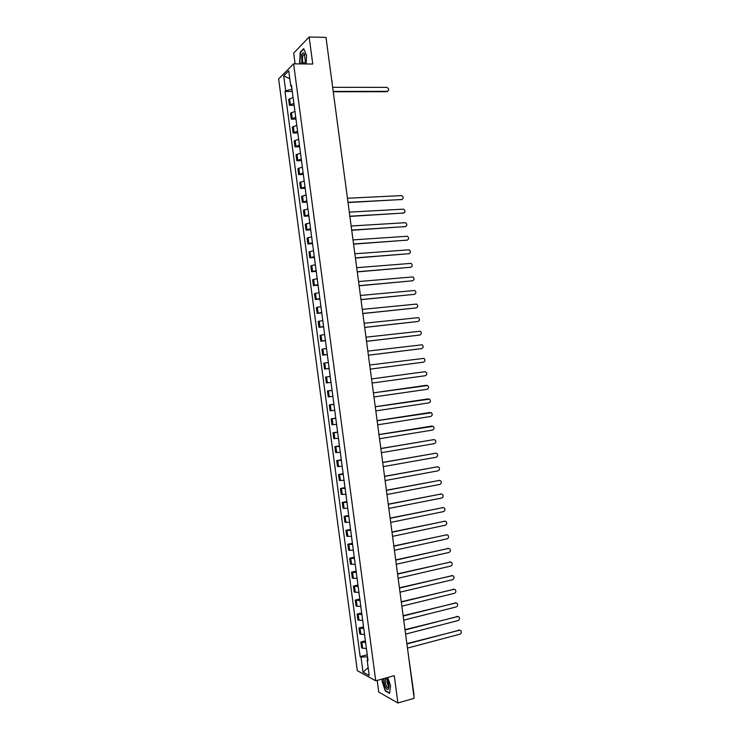 <?xml version="1.0" encoding="UTF-8"?>
<svg xmlns="http://www.w3.org/2000/svg" width="740" height="740" viewBox="0 0 740 740"><rect width="100%" height="100%" fill="white"/><g stroke="black" fill="none" stroke-linecap="round" stroke-linejoin="round"><path stroke-width="1.11" d="M377.178 680.402L378.732 692.057L397.907 703L414.15 698.292L325.998 37.398L309.154 37L293.678 53.086L295.112 63.843M293.604 63.825L278.629 78.958L357.309 670.68L375.726 680.809L293.604 63.825L312.761 64.038L309.154 37M388.759 687.423L386.687 680.957M397.907 703L394.263 675.676L375.726 680.809M413.836 694.712L413.753 695.313M326.405 40.487L331.798 80.91M293.096 97.44L288.674 99.465L289.451 105.321L293.873 103.332M294.132 105.284L289.451 105.321M294.946 111.361L290.515 113.312L291.292 119.177L295.723 117.253M295.972 119.112L291.292 119.177M296.796 125.282L292.356 127.169L293.132 133.024L297.582 131.174M297.813 132.932L293.132 133.024M298.646 139.213L294.196 141.026L294.983 146.89L299.432 145.105M299.654 146.761L294.983 146.89M300.505 153.143L296.046 154.882L296.823 160.746L301.282 159.035M301.495 160.599L296.823 160.746M302.355 167.074L297.887 168.748L298.664 174.612L303.141 172.966M303.335 174.437L298.664 174.612M304.214 181.004L299.728 182.613L300.514 188.478L304.991 186.906M305.176 188.274L300.514 188.478M306.064 194.944L301.578 196.479L302.355 202.353L306.85 200.845M307.017 202.113L302.355 202.353M307.923 208.893L303.418 210.354L304.205 216.228L308.7 214.785M308.858 215.96L304.205 216.228M309.773 222.833L305.269 224.229L306.046 230.103L310.56 228.734M310.698 229.807L306.046 230.103M311.632 236.781L307.109 238.114L307.896 243.987L312.419 242.683M312.548 243.654L307.896 243.987M313.492 250.731L308.959 251.989L309.746 257.862L314.269 256.641M314.389 257.511L309.746 257.862M315.342 264.689L310.809 265.882L311.586 271.756L316.128 270.59M316.23 271.367L311.586 271.756M317.201 278.647L312.65 279.766L313.436 285.64L317.987 284.548M318.08 285.233L313.436 285.64M319.06 292.605L314.5 293.66L315.286 299.534L319.846 298.516M319.921 299.089L315.286 299.534M320.92 306.573L316.35 307.553L317.136 313.436L321.706 312.483M321.771 312.955L317.136 313.436M322.779 320.54L318.2 321.447L318.977 327.33L323.565 326.451M323.611 326.83L318.977 327.33M324.638 334.508L320.05 335.35L320.827 341.233L325.424 340.418M325.461 340.705L320.827 341.233M326.497 348.485L321.9 349.252L322.677 355.135L327.284 354.395M327.302 354.58L322.677 355.135M328.357 362.461L323.75 363.164L324.527 369.047L329.143 368.372M329.152 368.455L324.527 369.047M330.216 376.438L325.6 377.076L326.377 382.959L331.002 382.358M332.075 390.424L327.45 390.988L328.236 396.871L332.861 396.335M332.066 390.35L327.45 390.988M333.934 404.41L329.3 404.91L330.086 410.793L334.721 410.33M333.916 404.234L329.3 404.91M335.793 418.396L331.15 418.822L331.936 424.714L336.58 424.316M335.757 418.128L331.15 418.822M337.662 432.391L333 432.752L333.786 438.644L338.448 438.311M337.607 432.021L333 432.752M339.521 446.387L334.859 446.673L335.636 452.565L340.308 452.307M339.457 445.924L334.859 446.673M341.381 460.382L336.709 460.604L337.496 466.496L342.167 466.311M341.307 459.818L336.709 460.604M343.249 474.386L338.559 474.534L339.346 480.436L344.035 480.316M343.157 473.72L338.559 474.534M345.108 488.391L340.418 488.474L341.205 494.366L345.894 494.32M345.007 487.632L340.418 488.474M346.977 502.404L342.269 502.414L343.055 508.306L347.763 508.334M346.857 501.535L342.269 502.414M348.836 516.418L344.128 516.354L344.914 522.255L349.632 522.348M348.707 515.447L344.128 516.354M350.704 530.432L345.978 530.303L346.764 536.204L351.491 536.361M350.566 529.368L345.978 530.303M352.564 544.446L347.837 544.252L348.623 550.153L353.359 550.375M352.416 543.29L347.837 544.252M354.432 558.469L349.687 558.201L350.473 564.102L355.228 564.398M354.266 557.211L349.687 558.201M356.301 572.492L351.546 572.159L352.332 578.06L357.087 578.43M356.116 571.132L351.546 572.159M358.169 586.524L353.406 586.117L354.192 592.019L358.956 592.453M357.975 585.062L353.406 586.117M360.038 600.556L355.265 600.075L356.051 605.986L360.824 606.495M359.825 598.993L355.265 600.075M361.897 614.588L357.115 614.043L357.901 619.944L362.693 620.527M361.684 612.933L357.115 614.043M363.766 628.621L358.974 628.01L359.76 633.921L364.561 634.568M363.534 626.863L358.974 628.01M365.634 642.662L360.833 641.978L361.62 647.889L366.43 648.61M365.394 640.812L360.833 641.978M291.357 86.284L292.004 89.29M291.764 89.29L285.686 90.807L283.697 75.85L288.729 70.79L290.755 85.96L291.625 86.423M367.882 659.562L367.16 660.21L368.03 660.663L291.468 85.276L290.755 85.96M367.16 660.21L369.195 675.528L363.016 672.151L361 657.055L367.281 656.889L367.66 659.756M285.686 90.807L284.993 91.473L360.158 656.62L361 657.055M306.092 63.964L306.591 55.491L303.687 48.636L300.227 52.17L299.654 62.41L300.274 63.899M382.33 678.978L382.053 681.207L385.3 690.975L389.564 693.362L390.554 685.832L387.751 677.479M292.3 91.464L284.993 91.473M367.243 654.752L360.158 656.62M283.697 75.85L289.793 78.745M368.15 667.693L363.016 672.151M303.52 63.353L303.77 63.936M302.975 62.447L301.522 62.428M300.69 52.179L300.227 52.17M387.862 91.205L386.733 91.705L333.25 91.769M333.204 91.409L387.214 91.344C389.332 90.114 389.194 88.791 386.826 87.366L332.658 87.32M304.575 63.945L305.324 61.032L304.334 53.733C303.289 52.272 302.373 52.688 301.587 55.001L302.04 63.917M304.936 55.204L303.437 54.631L302.752 55.981C302.096 60.967 302.716 63.427 304.621 63.353L304.991 62.808M300.597 63.899L299.931 62.308L300.486 52.383L303.825 48.97M384.097 678.488C382.728 681.901 386.474 691.382 388.343 689.199L389.036 686.304C388.778 682.65 387.797 679.857 386.095 677.942M387.14 679.311L385.596 679.07C384.069 680.966 387.048 689.403 388.62 687.59L389.036 686.674M389.61 693.001L385.485 690.698L382.339 681.235L382.636 678.895M402.042 199.467L348.022 202.566M347.994 202.344L401.7 199.532C403.689 198.45 403.698 197.136 401.709 195.601L347.449 198.246M403.818 213.018L349.872 216.422M349.844 216.219L403.504 213.065C405.483 212.001 405.511 210.697 403.568 209.152L349.299 212.13M405.585 226.56L351.722 230.288M351.704 230.103L405.317 226.607C407.287 225.561 407.315 224.257 405.428 222.694L351.158 226.005M407.351 240.112L353.572 244.163M353.554 243.987L407.13 240.149C409.081 239.113 409.128 237.818 407.287 236.254L353.008 239.899M409.118 253.672L355.422 258.038M355.404 257.881L408.943 253.691C410.876 252.673 410.94 251.378 409.137 249.806L354.858 253.783M410.876 267.223L357.281 271.913M357.263 271.774L410.756 267.242C412.67 266.233 412.754 264.948 410.996 263.366L356.717 267.677M412.643 280.784L359.131 285.788M359.113 285.668L412.569 280.793C414.474 279.803 414.567 278.508 412.846 276.927L358.567 281.57M360.963 299.571L414.382 294.344L360.981 299.672M413.873 294.492L414.382 294.344C416.269 293.364 416.38 292.078 414.705 290.496L360.417 295.473M416.139 307.923L362.831 313.557M362.822 313.473L416.204 307.905C418.072 306.933 418.183 305.657 416.555 304.066L362.276 309.375M417.86 321.502L364.681 327.441M364.672 327.385L418.017 321.465C419.867 320.503 419.996 319.227 418.405 317.636L364.126 323.278M419.571 335.081L366.541 341.334M366.531 341.288L419.83 335.026C421.671 334.073 421.809 332.806 420.255 331.215L365.986 337.19M421.282 348.66L368.391 355.228M368.391 355.2L421.643 348.596C423.465 347.652 423.622 346.385 422.105 344.794L367.845 351.102M423.465 362.165L370.24 369.121L423.465 362.165C425.269 361.231 425.435 359.964 423.955 358.373L369.695 365.014M371.554 378.926L424.742 371.739L371.554 378.936M372.1 383.033L425.278 375.735C427.072 374.81 427.248 373.552 425.805 371.952L424.742 371.739M373.959 396.954L427.091 389.314C428.876 388.398 429.061 387.14 427.655 385.54L373.413 392.857L426.175 385.346M375.263 406.732L428.099 398.906M375.818 410.885L428.913 402.893C430.68 401.977 430.874 400.729 429.496 399.128L375.263 406.778M377.113 420.644L430.014 412.476M377.668 424.815L430.726 416.472C432.484 415.565 432.687 414.317 431.346 412.726L377.123 420.709M378.973 434.556L431.938 426.055M379.528 438.746L432.549 430.06C434.288 429.154 434.5 427.914 433.187 426.323L378.982 434.639M380.832 448.477L433.844 439.634L380.841 448.57M381.387 452.677L434.371 443.649C436.091 442.751 436.313 441.503 435.037 439.921L433.298 439.634M382.682 462.389L435.712 453.222M383.246 466.616L436.184 457.237C437.895 456.339 438.126 455.1 436.878 453.518L435.647 453.232L382.7 462.509M384.541 476.31L437.581 466.811M385.105 480.556L438.006 470.834C439.699 469.937 439.939 468.707 438.718 467.125L437.47 466.82L384.56 476.449M386.4 490.241L439.449 480.399M386.964 494.505L439.828 484.432C441.512 483.544 441.752 482.304 440.559 480.732L439.292 480.417L386.419 490.389M388.26 504.171L441.318 493.987M388.833 508.445L441.641 498.029C443.315 497.141 443.575 495.911 442.4 494.339L441.105 494.015L388.278 504.338M390.119 518.102L443.186 507.585M390.692 522.394L443.464 511.627C445.129 510.748 445.388 509.518 444.24 507.945L442.927 507.622L390.137 518.287M391.978 532.032L445.055 521.191M392.552 536.352L445.286 525.234C446.932 524.355 447.2 523.134 446.081 521.561L444.749 521.228L392.006 532.236M393.837 545.972L446.914 534.798M394.411 550.31L447.108 538.85C448.745 537.971 449.014 536.75 447.922 535.177L446.572 534.835L393.865 546.194M395.697 559.912L448.782 548.405M396.279 564.269L448.93 552.456C450.558 551.577 450.836 550.366 449.763 548.793L448.394 548.442L395.724 560.152M397.556 573.851L450.651 562.021M398.139 578.236L450.753 566.072C452.371 565.193 452.649 563.982 451.604 562.418L450.216 562.058L397.593 574.111M399.415 587.801L452.51 575.637M399.998 592.194L452.575 579.688C454.175 578.819 454.471 577.598 453.444 576.044L452.038 575.674L399.452 588.078M401.274 601.75L454.369 589.253M401.866 606.171L454.397 593.313C455.988 592.435 456.284 591.223 455.285 589.669L453.861 589.29L401.311 602.046M403.134 615.708L456.238 602.878M403.726 620.139L456.219 606.939C457.801 606.06 458.106 604.848 457.126 603.304L455.683 602.915L403.18 616.022M405.002 629.666L458.097 616.503M405.594 634.115L458.042 620.564C459.614 619.685 459.919 618.474 458.957 616.929L457.505 616.54L405.039 629.999M406.861 643.624L459.956 630.138M407.453 648.092L459.864 634.189C461.436 633.32 461.742 632.108 460.798 630.563L459.327 630.175L406.907 643.976M360.861 634.421L360.075 628.501M359.002 620.416L358.206 614.496M357.133 606.421L356.347 600.491M355.274 592.416L354.488 586.496M353.415 578.421L352.619 572.501M351.546 564.435L350.76 558.515M349.687 550.44L348.901 544.529M347.828 536.463L347.042 530.543M345.969 522.477L345.182 516.566M344.109 508.5L343.323 502.58M342.25 494.524L341.464 488.613M340.391 480.547L339.605 474.636M338.532 466.579L337.745 460.668M336.672 452.612L335.886 446.71M334.813 438.654L334.036 432.743M332.963 424.695L332.177 418.785M331.104 410.737L330.318 404.826M329.245 396.779L328.458 390.877M327.394 382.83L326.608 376.928M325.535 368.881L324.749 362.989M323.685 354.941L322.899 349.039M321.826 341.001L321.04 335.1M319.976 327.062L319.19 321.169M318.117 313.131L317.34 307.23M316.267 299.191L315.481 293.299M314.417 285.27L313.631 279.378M312.558 271.339L311.781 265.457M310.707 257.418L309.921 251.535M308.858 243.506L308.071 237.614M307.007 229.585L306.221 223.702M305.157 215.673L304.371 209.79M303.308 201.761L302.521 195.878M301.457 187.858L300.671 181.975M299.608 173.956L298.821 168.072M297.757 160.053L296.971 154.179M295.907 146.159L295.131 140.286M294.058 132.266L293.281 126.392M292.217 118.372L291.43 112.499M290.367 104.488L289.581 98.614M362.72 648.434L361.934 642.505M408.397 653.957L408.314 654.484M387.214 91.344L386.733 91.705M401.7 199.532L401.2 199.772M403.504 213.065L403.004 213.296M405.317 226.607L404.817 226.819M407.13 240.149L406.63 240.352M408.943 253.691L408.443 253.885M410.756 267.242L410.247 267.418M412.569 280.793L412.06 280.95M416.204 307.905L415.686 308.034M418.017 321.465L417.499 321.586M419.83 335.026L419.312 335.137M421.643 348.596L421.125 348.688M426.564 385.309L426.036 385.364M428.377 398.888L427.85 398.925M430.19 412.467L429.663 412.495M432.012 426.055L431.485 426.064M435.647 453.232L435.12 453.213M437.47 466.82L436.933 466.792M439.292 480.417L438.746 480.371M441.105 494.015L440.568 493.95M442.927 507.622L442.391 507.538M444.749 521.228L444.204 521.136M446.572 534.835L446.026 534.724M448.394 548.442L447.848 548.322M450.216 562.058L449.661 561.919M452.038 575.674L451.483 575.526M453.861 589.29L453.306 589.133M455.683 602.915L455.128 602.739M457.505 616.54L456.95 616.355M459.327 630.175L458.772 629.962M414.03 694.943L408.138 653.17M331.973 82.205L332.158 81.159M304.556 54.649L303.437 54.631M304.834 55.028L304.334 53.733M386.53 678.811L385.596 679.07M386.696 678.904L385.993 677.97"/></g></svg>
